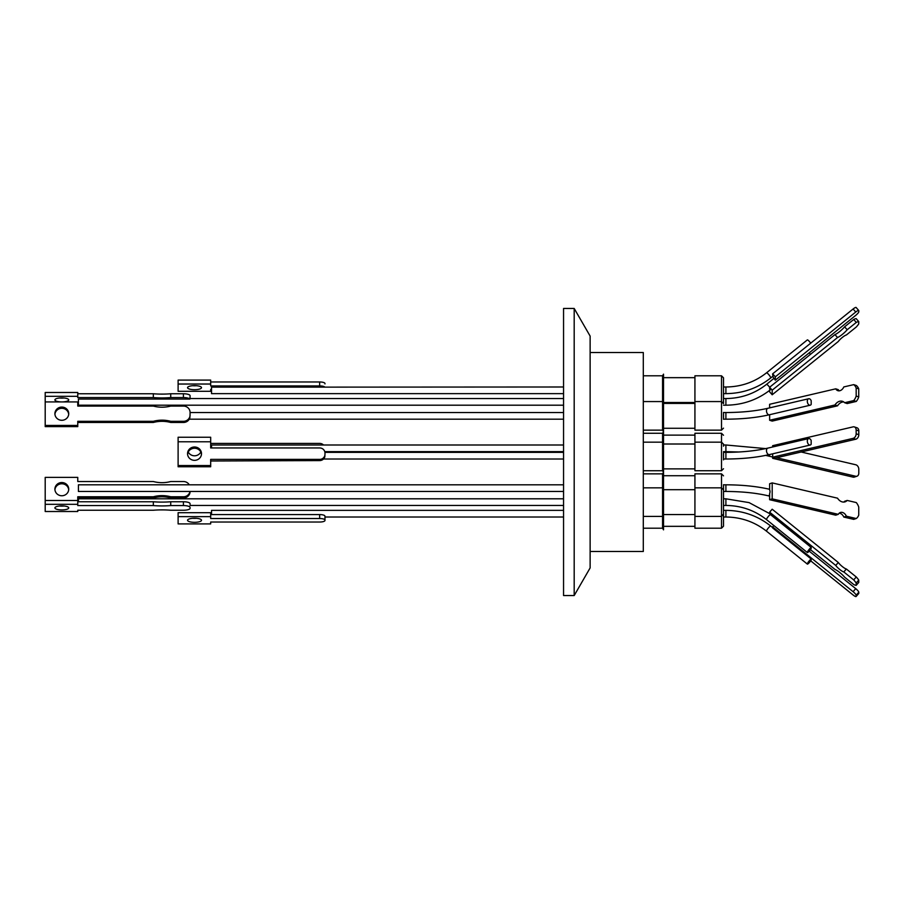 <?xml version="1.0" encoding="UTF-8"?>
<svg xmlns="http://www.w3.org/2000/svg" width="904" height="904" viewBox="0 0 904 904"><rect width="100%" height="100%" fill="white"/><g stroke="black" fill="none" stroke-linecap="round" stroke-linejoin="round"><path stroke-width="1.36" d="M723.505 453.017L723.505 456.441L723.505 453.017M694.927 401.568L694.927 430.146L721.516 430.146L721.516 375.804L694.927 375.804L694.927 401.568L721.516 401.568L723.505 403.568L723.505 378.29M723.505 484.713L723.505 488.137L723.505 484.713M694.927 442.158L694.927 470.724L721.516 470.724L721.516 433.276L694.927 433.276L694.927 442.158L721.516 442.158L723.505 444.146L723.505 446.169M723.505 412.427L723.505 415.863L723.505 412.427M721.516 528.196L721.516 473.854L694.927 473.854L694.927 528.196L721.516 528.196L723.505 526.196L723.505 490.318M574.187 595.544L574.187 308.456L563.554 308.456L563.554 595.544L574.187 595.544L590.131 567.915L590.131 336.085L574.187 308.456M590.131 551.485L643.298 551.485L643.298 352.515L590.131 352.515M643.298 528.196L662.564 528.196L662.564 473.854L663.468 472.295M643.298 470.724L662.564 470.724L662.564 433.276L663.468 431.705M643.298 430.146L662.564 430.146L662.564 375.804L663.525 374.143L663.525 529.857L662.564 528.196M563.554 510.364L211.536 510.364L211.536 514.579M324.977 516.602L324.841 515.8A5.311 1.559 0 0 0 319.654 514.579L319.654 518.523A5.311 1.559 0 0 1 324.977 520.082L324.977 516.602M563.554 517.009L324.977 517.009M563.554 386.991L324.841 387.127A5.311 1.559 180 0 0 319.654 385.918L210.677 385.918L210.677 384.031L178.111 384.031L178.111 391.296L210.677 391.296L210.677 389.421L211.536 389.421M563.554 393.635L211.536 393.635L211.536 387.127L324.841 387.127M324.977 454.09L324.841 456.633A5.311 5.085 180 0 1 319.654 460.588L210.677 461.006M194.529 522.32A6.983 2.045 0 0 1 187.546 520.275A6.983 2.045 0 0 1 194.529 518.229A6.983 2.045 0 0 1 201.502 520.275A6.983 2.045 0 0 1 194.529 522.32M192.699 518.308A6.983 2.045 180 0 0 194.529 518.376A6.983 2.045 180 0 0 196.349 518.308M192.699 385.692A6.983 2.045 180 0 0 194.529 385.771A6.983 2.045 180 0 0 196.349 385.692M194.529 389.703A6.983 2.045 0 0 1 187.546 387.669A6.983 2.045 0 0 1 194.529 385.624A6.983 2.045 0 0 1 201.502 387.669A6.983 2.045 0 0 1 194.529 389.703M194.529 460.339A6.983 6.667 180 0 1 187.546 453.672A6.983 6.667 180 0 1 194.529 446.994A6.983 6.667 180 0 1 201.502 453.672A6.983 6.667 180 0 1 194.529 460.339M201.479 454.271A6.983 6.667 0 0 0 187.58 454.271M200.824 452A6.983 6.667 180 0 1 188.224 452M563.554 498.805L78.422 498.805L78.422 501.754M190.077 504.342L190.021 503.471A6.644 1.944 180 0 0 183.422 501.754L170.743 501.754A32.329 9.458 0 0 1 153.33 501.754L77.767 501.754M563.554 505.449L190.077 505.449M190.077 413.388L189.885 417.625A6.644 6.351 0 0 1 183.422 422.473L170.743 422.473L170.743 421.309L183.422 421.309L183.422 422.473M563.554 398.551L190.077 398.551L190.077 395.703A6.644 1.944 180 0 0 183.422 393.76L183.422 397.579A6.644 1.944 0 0 1 189.885 399.059L190.077 396.483M189.885 399.059L78.422 399.059L78.422 405.195L563.554 405.195M563.554 484.815L78.422 484.815L78.422 491.46L563.554 491.46M807.362 564.107A3.322 0.599 -51.1 0 1 808.56 561.689A3.322 0.599 -51.1 0 1 811.17 559L811.17 560.084A3.322 0.599 -51.1 0 1 809.012 562.921A3.322 0.599 -51.1 0 1 807.362 564.107L766.535 531.202C754.738 521.902 741.19 517.167 725.901 517.009L725.901 510.364L723.505 510.364M725.901 517.009L723.505 517.009M770.547 377.985A3.322 0.599 -128.9 0 0 770.705 377.974C757.676 388.245 742.738 393.466 725.901 393.635L725.901 386.991L723.505 386.991L723.505 377.804L721.516 375.804M725.901 393.635L723.505 393.635M770.705 389.534C757.676 399.805 742.738 405.026 725.901 405.195L725.901 398.551L723.505 398.551M725.901 405.195L723.505 405.195M811.193 547.428L811.193 548.479A3.322 0.599 -51.1 0 1 809.035 551.338A3.322 0.599 -51.1 0 1 807.362 552.547A3.322 0.599 -51.1 0 1 808.583 550.095A3.322 0.599 -51.1 0 1 811.193 547.428L770.366 514.523A3.322 0.599 -51.1 0 0 767.971 516.907A3.322 0.599 -51.1 0 0 766.479 519.506A3.322 0.599 -51.1 0 0 766.535 519.642C754.738 510.342 741.19 505.607 725.901 505.449L725.901 498.805L723.505 498.805L723.505 488.137M725.901 505.449L723.505 505.449M189.987 491.46A6.644 6.351 180 0 1 183.422 496.771L170.743 496.771A32.329 30.917 -0 0 0 153.33 496.771L77.767 496.771L77.767 500.5L45.2 500.5L45.2 511.506L77.767 511.506L77.767 510.24L153.33 510.24A32.329 9.458 0 0 1 162.031 509.89A32.329 9.458 0 0 1 170.743 510.24L183.422 510.24A6.644 1.944 0 0 0 190.077 508.297M64.116 506.003A6.916 2.023 0 0 1 61.811 506.116A6.916 2.023 0 0 1 59.517 506.003M61.811 509.924A6.916 2.023 0 0 1 54.907 507.901A6.916 2.023 0 0 1 61.811 505.878A6.916 2.023 0 0 1 68.727 507.901A6.916 2.023 0 0 1 61.811 509.924M77.767 422.473L153.33 422.473A32.329 30.917 180 0 1 162.031 421.332A32.329 30.917 180 0 1 170.743 422.473M153.33 422.473L153.33 421.309A32.329 30.917 180 0 1 162.031 420.168A32.329 30.917 180 0 1 170.743 421.309M54.929 414.269A6.916 6.61 180 0 1 68.693 414.269M61.811 420.292A6.916 6.61 180 0 1 54.907 413.682A6.916 6.61 180 0 1 61.811 407.082A6.916 6.61 180 0 1 68.727 413.682A6.916 6.61 180 0 1 61.811 420.292M190.077 415.829L190.077 412.416A6.644 6.351 180 0 0 183.422 406.065L170.743 406.065A32.329 30.917 180 0 1 153.33 406.065L77.767 406.065L77.767 401.93L45.2 401.93L45.2 396.314L77.767 396.314L77.767 397.579L153.33 397.579A32.329 9.458 180 0 0 162.031 397.929A32.329 9.458 180 0 0 170.743 397.579L170.743 393.76L183.422 393.76M153.33 397.579L153.33 393.76A32.329 9.458 180 0 0 162.031 394.11A32.329 9.458 180 0 0 170.743 393.76M61.969 401.93A6.916 2.023 180 0 0 68.727 399.907A6.916 2.023 180 0 0 61.811 397.884A6.916 2.023 180 0 0 54.907 399.907A6.916 2.023 180 0 0 61.664 401.93M59.517 397.997A6.916 2.023 180 0 0 61.811 398.122A6.916 2.023 180 0 0 64.116 397.997M45.2 500.5L45.2 477.391L77.767 477.391L77.767 481.527L153.33 481.527A32.329 30.917 -0 0 0 162.031 482.668A32.329 30.917 -0 0 0 170.743 481.527L183.422 481.527A6.644 6.351 180 0 1 189.252 484.815M61.811 482.544A6.916 6.61 -0 0 0 54.907 489.143A6.916 6.61 -0 0 0 61.811 495.754A6.916 6.61 -0 0 0 68.727 489.143A6.916 6.61 -0 0 0 61.811 482.544M68.693 489.731A6.916 6.61 -0 0 0 54.929 489.731M811.17 559L772.66 527.97L772.649 526.874L853.082 591.691A3.989 0.847 -138.9 0 1 856.144 595.261L858.789 592.222A3.989 0.847 -138.9 0 0 855.738 588.651L853.082 591.691M766.535 531.202A3.322 0.599 -51.1 0 1 766.479 531.066A3.322 0.599 -51.1 0 1 768.389 527.959A3.322 0.599 -51.1 0 1 770.705 526.026L772.66 527.608M811.17 444.248A3.322 2.057 -103.2 0 1 810.199 445.039A3.322 2.057 -103.2 0 1 807.362 441.796A3.322 2.057 -103.2 0 1 808.684 438.564A3.322 2.057 -103.2 0 1 811.17 440.485L811.17 444.248M810.696 343.17A3.322 0.599 -128.9 0 0 807.362 339.893L766.535 372.798A3.322 0.599 -128.9 0 1 768.852 374.731A3.322 0.599 -128.9 0 1 770.75 377.827A3.322 0.599 -128.9 0 1 770.705 377.974L773.022 376.098A3.322 0.599 -128.9 0 0 772.66 374.945L772.671 373.815L853.105 308.998A3.989 0.847 -41.1 0 1 856.099 307.473L858.755 310.513A3.989 0.847 -41.1 0 1 858.8 310.671L858.789 311.778A3.989 0.847 -41.1 0 1 855.738 315.349L775.304 380.166L772.66 376.392M772.66 454.509A3.322 2.057 -76.8 0 0 772.66 454.497L772.649 458.317L853.082 477.131A3.989 2.938 -108.2 0 0 854.336 477.086L856.981 476.216A3.989 2.938 -108.2 0 1 855.738 476.261L853.082 477.131M769.971 390.121A3.322 0.599 -128.9 0 0 769.632 389.014L769.643 387.24L772.208 390.166L772.185 394.777L769.62 391.839L769.632 390.381M769.643 387.307A3.322 0.599 -128.9 0 0 766.535 384.358L773.824 378.471M807.362 401.975A3.322 2.057 -103.2 0 1 808.684 398.743A3.322 2.057 -103.2 0 1 811.193 400.721L811.193 404.382A3.322 2.057 -103.2 0 1 810.199 405.207A3.322 2.057 -103.2 0 1 807.362 401.975M858.789 592.222L858.8 593.329A3.989 0.847 -138.9 0 1 858.755 593.487L856.099 596.527A3.989 0.847 -138.9 0 0 856.156 596.357L856.144 595.261M810.696 560.83L853.105 595.001A3.989 0.847 -138.9 0 0 856.099 596.527M801.17 452L855.749 464.769A3.989 2.938 -108.2 0 1 858.755 468.6A3.989 2.938 -108.2 0 1 858.8 469.312L858.789 473.142A3.989 2.938 -108.2 0 1 856.981 476.216M324.977 520.082L324.977 520.467A5.311 1.559 0 0 1 319.654 522.026L210.677 522.026L210.677 523.913L178.111 523.913L178.111 512.704L210.677 512.704L210.677 518.523L319.654 518.523M210.677 514.579L319.654 514.579M324.977 383.917L324.977 383.533A5.311 1.559 180 0 0 319.654 381.974L319.654 385.918M563.554 444.994L211.536 444.994L211.536 447.955M210.677 516.636L178.111 516.636M210.677 441.785L178.111 441.785L178.111 437.242L210.677 437.242L210.677 447.955L319.654 447.955A5.311 5.085 180 0 1 324.977 453.028L324.977 454.305A5.311 5.085 180 0 1 319.654 459.39L319.654 460.588M210.677 466.758L178.111 466.758L178.111 465.549L210.677 465.549L210.677 466.758M210.677 384.031L210.677 380.087L178.111 380.087L178.111 384.031M210.677 381.974L319.654 381.974M323.519 444.994A5.311 5.085 -0 0 0 319.654 443.412L210.677 443.412M723.505 459.865L723.505 456.441M723.505 419.286L723.505 415.863M178.111 441.785L178.111 465.549M210.677 465.549L210.677 459.39L319.654 459.39M45.2 401.93L45.2 426.609L77.767 426.609L77.767 421.309L153.33 421.309M170.743 397.579L183.422 397.579M78.422 402.246L77.767 402.246M77.767 500.5L77.767 504.308L45.2 504.308M153.33 501.754L153.33 505.573L77.767 505.573L77.767 504.308M170.743 501.754L170.743 505.573A32.329 9.458 0 0 1 153.33 505.573M183.422 501.754L183.422 505.573L170.743 505.573M183.422 505.573A6.644 1.944 0 0 1 190.077 507.517M190.077 414.959A6.644 6.351 180 0 1 183.422 421.309M45.2 425.445L77.767 425.445M77.767 393.76L153.33 393.76M77.767 396.314L77.767 392.494L45.2 392.494L45.2 396.314M153.33 496.771L153.33 497.934L77.767 497.934M170.743 496.771L170.743 497.934A32.329 30.917 -0 0 0 153.33 497.934M183.422 496.771L183.422 497.934L170.743 497.934M183.422 497.934A6.644 6.351 -0 0 0 190.077 491.584L190.077 491.46M769.62 499.709L769.632 493.561A3.322 2.057 -76.8 0 0 769.632 489.9L769.643 483.742L772.208 482.905L772.185 498.861L769.62 499.709L835.737 515.178L838.302 514.331A6.158 4.531 -108.2 0 1 840.404 512.489A6.158 4.531 -108.2 0 1 846.37 516.218L856.257 518.534L853.704 519.371L843.805 517.065L846.37 516.218M810.436 354.357A3.322 0.599 -128.9 0 0 809.204 352.842M770.366 514.523L769.62 512.161L835.737 565.441A6.158 1.299 -138.9 0 0 843.805 571.938L853.704 579.916A10.475 2.215 41.1 0 1 856.167 583.035L856.178 585.363A10.475 2.215 41.1 0 1 853.726 584.515L844.618 577.181A8.644 1.831 -138.9 0 0 834.968 569.407L810.436 549.643M772.66 453.819L772.671 457.175L853.105 438.361A3.989 2.938 -71.8 0 0 856.156 433.818L856.144 429.988A3.989 2.938 -71.8 0 0 854.336 426.914A3.989 2.938 -71.8 0 0 853.082 426.869L772.649 445.683L772.649 446.994M856.257 518.534A10.475 7.718 -108.2 0 0 858.732 515.156L858.743 507.099A10.475 7.718 -108.2 0 0 856.28 502.567L847.184 500.443L844.618 501.279A8.644 6.373 -108.2 0 1 843.726 502.07M839.217 513.178A6.158 4.531 -108.2 0 1 843.805 517.065M853.726 319.485L856.28 322.423A10.475 2.215 -41.1 0 1 858.743 321.575L856.178 318.637A10.475 2.215 138.9 0 0 853.726 319.485L844.618 326.819A8.644 1.831 -41.1 0 1 834.968 334.593L769.643 387.24M769.632 414.699L769.643 420.258L772.208 421.094L837.533 405.817L834.968 404.969L769.643 420.258M769.62 407.873L769.62 404.291L835.737 388.822A6.158 4.531 -71.8 0 0 837.85 390.675A6.158 4.531 -71.8 0 0 843.805 386.935L853.704 384.629A10.475 7.718 108.2 0 1 856.167 387.997L856.178 396.065A10.475 7.718 108.2 0 1 853.726 400.585L844.618 402.721A8.644 6.373 -71.8 0 0 842.505 401.319A8.644 6.373 -71.8 0 0 834.968 404.969M773.824 525.529L772.649 526.874M809.204 551.157L855.738 588.651M853.105 438.361L855.749 439.231A3.989 2.938 -71.8 0 0 858.8 434.688L858.789 430.858A3.989 2.938 -71.8 0 0 856.981 427.784L854.336 426.914M772.671 457.175L775.316 458.046L855.749 439.231M853.105 308.998L855.749 312.027A3.989 0.847 -41.1 0 1 858.755 310.513M772.671 373.815L775.316 376.844L855.749 312.027M847.184 500.443A8.644 6.373 -108.2 0 1 845.07 501.833A8.644 6.373 -108.2 0 1 837.533 498.183L772.208 482.905M772.185 498.861L838.302 514.331M774.389 457.74L772.649 458.317M776.604 457.752L855.738 476.261M834.968 334.593L837.533 337.531L772.208 390.166M844.618 326.819L847.184 329.745A8.644 1.831 -41.1 0 1 837.533 337.531M856.28 322.423L847.184 329.745M772.185 394.777L838.302 341.497A6.158 1.299 -41.1 0 1 846.37 334.988L856.257 327.022A10.475 2.215 -41.1 0 0 858.732 323.892L858.743 321.575M843.726 401.93A8.644 6.373 -71.8 0 0 837.533 405.817M844.618 402.721L847.184 403.557L856.28 401.432A10.475 7.718 -71.8 0 0 858.743 396.901L856.178 396.065M853.726 400.585L856.28 401.432M856.167 387.997L858.732 388.844L858.743 396.901M858.732 388.844A10.475 7.718 -71.8 0 0 856.257 385.466L853.704 384.629M835.737 388.822L838.302 389.669A6.158 4.531 -71.8 0 0 839.217 390.822M856.167 583.035L858.732 580.108L858.743 582.425L856.178 585.363M858.732 580.108A10.475 2.215 -138.9 0 0 856.257 576.978L853.704 579.916M843.805 571.938L846.37 569.011L856.257 576.978M835.737 565.441L838.302 562.503A6.158 1.299 -138.9 0 0 846.37 569.011M838.302 562.503L772.185 509.223L769.62 512.161M775.304 380.166L775.316 376.844M723.505 459.006L725.901 459.006L725.901 452.362L723.505 452.362M769.632 494.951A3.322 2.057 -76.8 0 1 767.858 495.708C755.733 492.929 741.743 491.516 725.901 491.46L725.901 484.815L723.505 484.815M738.862 452L725.901 451.638L725.901 444.994L765.665 448.61M723.505 419.185L725.901 419.185L725.901 412.54L723.505 412.54M725.901 459.006C742.184 458.961 756.682 457.492 769.372 454.588A3.322 2.057 -103.2 0 1 766.535 451.345A3.322 2.057 -103.2 0 1 766.479 450.644A3.322 2.057 -103.2 0 1 767.858 448.113C755.733 450.893 741.743 452.305 725.901 452.362M769.632 489.335A3.322 2.057 -76.8 0 0 769.372 489.233C756.682 486.329 742.184 484.86 725.901 484.815M725.901 419.185C742.184 419.14 756.682 417.671 769.372 414.766A3.322 2.057 -103.2 0 1 766.535 411.523A3.322 2.057 -103.2 0 1 766.479 410.811A3.322 2.057 -103.2 0 1 767.858 408.292L808.684 398.743M772.649 457.006L767.858 455.887A3.322 2.057 -76.8 0 0 770.129 454.407M858.8 593.329L856.156 596.357M856.144 429.988L858.789 430.858M858.8 434.688L856.156 433.818M721.516 473.854L723.505 475.843M721.516 433.276L723.505 435.265M694.927 487.844L721.516 487.844L723.505 489.832M643.298 516.41L662.564 516.41L663.525 518.071M662.564 470.724L663.525 472.385M662.564 430.146L663.525 431.807M663.525 526.331L694.927 526.331M663.525 468.871L694.927 468.871M663.525 402.517L694.927 402.517M663.525 428.281L694.927 428.281M663.525 514.557L694.927 514.557M563.554 459.006L323.519 459.006M563.554 451.638L324.773 451.638M694.927 516.41L721.516 516.41L723.505 513.935M563.554 419.185L189.252 419.185M725.901 491.46L723.505 491.46M725.901 451.638L723.505 451.638M766.535 372.798C754.738 382.098 741.19 386.833 725.901 386.991M766.535 384.358C754.738 393.658 741.19 398.393 725.901 398.551M769.372 454.588L810.199 445.039M643.298 442.158L662.564 442.158L663.525 440.497M643.298 375.804L662.564 375.804M643.298 473.854L662.564 473.854M643.298 433.276L662.564 433.276M643.298 401.568L662.564 401.568L663.525 399.907M643.298 487.844L662.564 487.844L663.525 486.182M663.525 444.011L694.927 444.011M663.525 377.669L694.927 377.669M663.525 475.719L694.927 475.719M663.525 435.129L694.927 435.129M663.525 403.433L694.927 403.433M663.525 489.697L694.927 489.697M563.554 452.362L324.931 452.362M721.516 470.724L723.505 468.735M723.415 402.981L723.505 402.393M721.516 430.146L723.505 428.157M563.554 412.54L190.077 412.54M725.901 444.994L723.505 444.994M770.705 526.026C757.676 515.755 742.738 510.534 725.901 510.364M767.858 455.887L765.665 455.39M767.858 408.292C755.733 411.071 741.743 412.484 725.901 412.54M769.632 513.619L749.077 502.613L725.901 498.805M767.858 448.113L808.684 438.564M767.858 495.708L769.62 496.126M769.372 414.766L810.199 405.207M766.535 519.642L807.362 552.547"/></g></svg>
